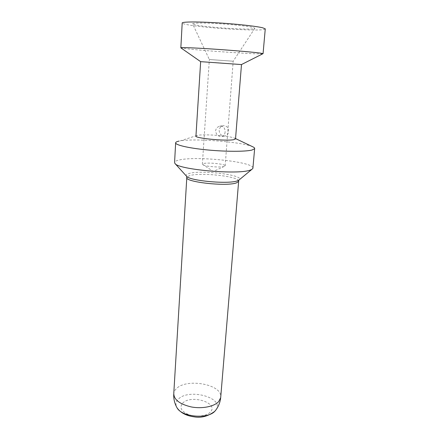 <?xml version="1.0" encoding="UTF-8"?>
<svg xmlns="http://www.w3.org/2000/svg" width="439" height="439" viewBox="0 0 439 439"><rect width="100%" height="100%" fill="white"/><g stroke="black" fill="none" stroke-linecap="round" stroke-linejoin="round"><path stroke-width="0.33" stroke-dasharray="2.19 1.65" d="M262.752 53.81C258.527 54.529 201.918 50.71 185.412 48.619L180.857 47.851M265.249 29.062C264.124 31.729 203.992 28.2 186.773 24.573C183.985 24.019 182.459 23.525 182.196 23.102M200.634 61.652L241.488 64.582M235.534 138.812L234.667 138.164C232.752 137.391 229.114 136.677 223.742 136.019C214.451 134.883 202.423 134.504 197.967 135.245L195.953 135.975M252.584 146.708C242.542 141.973 194.916 138.175 180.193 140.886L197.451 135.333M252.935 167.879C252.705 161.662 195.821 155.796 179.107 160.021C176.412 160.625 174.903 161.376 174.585 162.276M223.742 136.019L225.372 135.898C227.221 135.289 228.291 133.802 228.576 131.437C228.461 127.409 226.612 125.505 223.028 125.735C220.79 126.399 219.5 127.936 219.154 130.339C219.352 133.56 220.883 135.459 223.742 136.019M225.108 131.991C224.911 134.296 223.906 135.788 222.085 136.469C218.392 136.814 216.224 134.949 215.593 130.877C215.966 128.457 217.338 126.893 219.714 126.185C223.319 125.966 225.119 127.903 225.108 131.991M202.363 164.159L213.299 171.534L225.163 165.937C226.272 164.137 208.168 162.172 203.476 163.555L202.363 164.159L209.348 59.517L233.186 61.219L209.343 59.517L192.639 23.942C191.689 22.943 202.039 22.735 216.855 23.574C231.638 24.408 247.569 26.12 252.749 27.383L254.861 28.239C256.151 30.461 208.728 27.761 195.832 24.957L192.639 23.942M224.367 166.447L224.208 166.491C220.559 167.731 205.057 166.474 202.785 164.762M238.657 180.912C238.267 176.242 200.233 172.231 189.61 175.627L186.849 177.213L186.8 177.658M216.109 409.697C224.395 397.613 188.715 388.049 178.36 399.144C175.847 401.625 175.315 404.346 176.769 407.321M182.624 403.178C190.861 394.173 219.193 402.881 210.413 412.018C206.956 415.974 196.913 417.379 189.352 414.877C181.362 411.606 179.117 407.705 182.624 403.178M186.597 176.291L186.493 176.171C185.648 175.101 186.509 174.206 189.072 173.493C200.925 169.783 243.738 174.898 239.42 179.683M173.729 394.26L173.784 393.322C174.036 391.572 174.947 389.98 176.511 388.537C186.707 378.061 221.607 384.24 220.773 396.658M175.638 143.021L175.66 142.642M234.667 138.164L235.551 138.587M222.085 136.469L225.372 135.898M219.714 126.185L223.028 125.735M225.163 165.937L233.186 61.219L254.861 28.239M177.01 407.749L177.219 408.078"/><path stroke-width="0.66" d="M180.857 47.851L180.841 47.84C179.946 47.291 193.753 47.791 213.442 49.091C233.093 50.392 253.94 52.197 260.481 53.13L263.065 53.651L265.266 28.837L262.698 27.805C256.151 26.148 235.106 23.849 215.225 22.707C195.311 21.555 181.318 21.807 182.196 23.102L180.846 47.758M262.752 53.81L241.45 64.566L200.634 61.652L180.841 47.84M200.65 61.658L195.953 135.975C193.665 138.153 226.705 141.363 233.982 139.629L235.534 138.812M179.112 141.084C177.065 141.506 175.913 142.027 175.66 142.642C174.645 144.804 187.738 148.009 206.566 149.858C225.355 151.718 245.472 151.735 251.986 150.045L254.636 148.695C254.878 148.075 254.192 147.416 252.584 146.708L235.551 138.587M175.638 143.021L174.585 162.276L174.925 163.44C177.554 169.553 238.333 175.007 250.23 170.091L251.794 169.432L252.891 168.378L254.636 148.695M252.935 167.879L252.891 168.378M186.822 177.296C183.612 181.955 227.254 186.849 236.681 182.772L238.646 181.384L238.75 180.292L237.565 180.78C229.015 184.468 188.907 180.802 186.493 176.171L175.04 163.566M238.657 180.912L238.668 181.296M173.729 394.26C173.553 398.859 174.563 403.211 176.769 407.321L177.01 407.749C181.603 416.968 207.614 419.421 214.814 411.283L216.109 409.697M239.42 179.683L238.695 180.281M220.773 396.658L220.691 397.663L218.693 401.559C214.265 406.547 202.236 409.016 191.36 406.953C179.639 404.176 173.778 399.627 173.784 393.322L186.8 177.658M235.518 138.987L241.488 64.571M238.69 180.281L251.794 169.432M186.597 176.291L186.849 177.213M215.176 410.909L215.406 410.624C218.408 406.777 220.164 402.459 220.691 397.663L238.646 181.384M177.219 408.078C180.687 412.836 186.251 415.744 193.912 416.809C201.166 418.169 208.135 416.326 214.814 411.283"/></g></svg>
